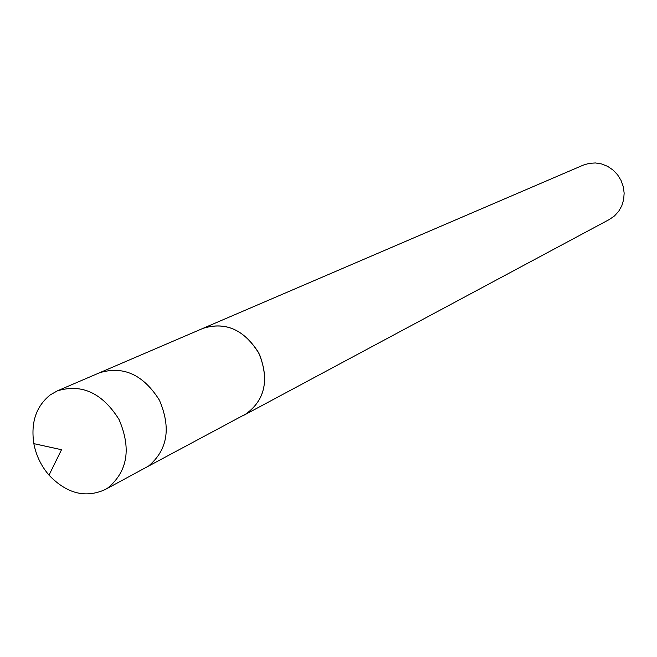 <?xml version="1.0" encoding="UTF-8"?>
<svg xmlns="http://www.w3.org/2000/svg" width="657" height="657" viewBox="0 0 657 657"><rect width="100%" height="100%" fill="white"/><g stroke="black" fill="none" stroke-linecap="round" stroke-linejoin="round"><path stroke-width="0.99" d="M202.192 328.714L203.128 328.295C225.392 321.429 243.87 329.535 258.562 352.604C269.321 377.832 265.699 397.961 247.705 412.99L148.466 466.133C167.634 449.938 171.272 427.929 159.38 400.113C143.259 374.621 123.286 365.522 99.462 372.798L57.34 390.874C81.764 383.45 102.32 392.976 119.016 419.453C131.367 448.312 127.745 471.077 108.134 487.74L104.898 489.695C85.254 498.367 66.62 493.514 49.012 475.142C41.169 465.977 36.11 455.482 33.844 443.639C30.674 422.467 36.168 406.207 50.334 394.841L57.34 390.874M104.898 489.695L148.466 466.133C167.634 449.938 171.272 427.929 159.38 400.113C143.259 374.621 123.286 365.522 99.462 372.798L203.128 328.311C226.222 321.347 245.02 330.06 259.499 354.419C269.51 380.937 264.59 401.057 244.757 414.781L243.846 415.249M203.128 328.295L583.219 165.137L589.189 163.355L595.456 162.961L601.713 163.979L607.676 166.377L613.047 170.04L617.572 174.787L621.037 180.396L623.263 186.604L624.15 193.109L623.657 199.588L621.818 205.74L618.705 211.275L614.492 215.923L609.376 219.471L244.757 414.781M33.844 443.639L61.52 449.717L49.012 475.142"/></g></svg>
